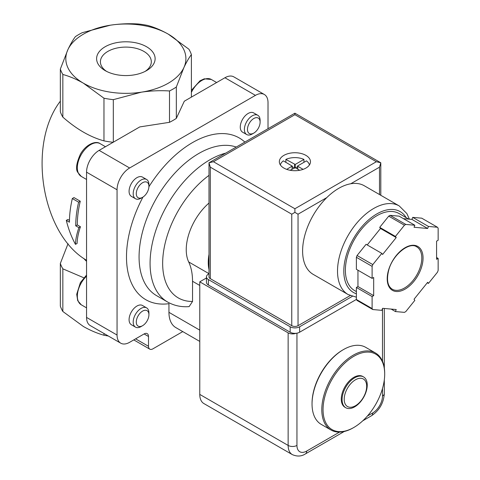 <?xml version="1.0" encoding="UTF-8"?>
<svg xmlns="http://www.w3.org/2000/svg" width="480" height="480" viewBox="0 0 480 480"><rect width="100%" height="100%" fill="white"/><g stroke="black" fill="none" stroke-linecap="round" stroke-linejoin="round"><path stroke-width="0.72" d="M366.672 386.292A15.882 9.168 -60 0 1 349.824 407.25A15.882 9.168 -60 0 1 349.824 384.786A15.882 9.168 -60 0 1 366.672 386.292M367.242 385.062A17.79 10.272 -60 0 1 359.478 402.966A17.79 10.272 -60 0 1 345.768 407.73A17.79 10.272 -60 0 1 345.768 387.192A17.79 10.272 -60 0 1 363.558 376.92A17.79 10.272 -60 0 1 367.242 385.062M345.768 407.73L344.97 407.274A17.79 10.272 -60 0 1 344.97 386.73A17.79 10.272 -60 0 1 362.766 376.458L363.558 376.92M384.69 374.076A43.584 25.164 -60 0 1 353.868 427.452A43.584 25.164 -60 0 1 323.046 409.662A43.584 25.164 -60 0 1 353.868 356.28A43.584 25.164 -60 0 1 384.69 374.076L384.69 373.344A44.478 25.68 -60 0 0 375.474 352.986L365.73 347.358A44.478 25.68 -60 0 0 343.488 349.56A44.478 25.68 -60 0 0 312.042 404.034A44.478 25.68 -60 0 0 321.252 424.392L331.002 430.02A44.478 25.68 -60 0 1 331.002 378.666A44.478 25.68 -60 0 1 375.474 352.986M353.868 427.452L353.238 427.818A44.478 25.68 -60 0 1 331.002 430.02M312.042 404.034L312.042 403.308A43.584 25.164 -60 0 1 342.858 349.926L343.488 349.56M75.468 244.368C75.606 239.484 76.74 233.91 78.876 227.652L75.732 225.84A91.176 52.638 -60 0 1 78.612 202.17L72.324 198.54A91.176 52.638 120 0 0 69.444 222.21L66.3 220.392C68.454 229.128 71.508 237.12 75.468 244.368L77.118 243.414C77.202 238.566 78.312 233.01 80.448 226.746L77.304 224.928A88.95 51.354 -60 0 1 80.262 201.216L73.974 197.586L72.324 198.54M62.844 74.472A66.714 38.514 180 0 1 60.342 69.072L60.342 111.732A66.714 38.514 180 0 0 62.844 117.126L62.844 74.472C69.546 76.314 76.404 79.224 83.406 83.196A60.042 34.668 180 0 1 67.866 49.71L60.342 69.072M110.322 25.2A60.042 34.668 180 0 1 168.318 34.17C161.316 30.204 154.458 27.294 147.756 25.446A66.714 38.514 180 0 0 138.414 24C129.168 23.4 119.802 23.796 110.322 25.2L82.236 32.688A66.714 38.514 180 0 0 75.39 36.642C72.918 39.948 70.404 44.304 67.866 49.71A60.042 34.668 180 0 1 110.322 25.2M86.55 260.286C41.628 234.174 26.898 144.756 60.342 101.166M78.612 202.17L80.262 201.216M66.3 220.392L67.872 219.486L69.462 220.404M78.876 227.652L80.448 226.746M75.732 225.84L77.304 224.928M83.802 277.782L62.844 268.824L62.844 311.484L83.406 326.502C90.408 330.474 97.266 333.384 103.968 335.232L103.968 333.498M62.844 311.484A66.714 38.514 180 0 1 60.342 306.09L60.342 263.43L68.046 243.696M103.968 98.214A66.714 38.514 180 0 0 113.316 99.66L141.402 92.166C150.87 90.774 160.236 90.372 169.494 90.966A66.714 38.514 180 0 0 176.334 87.018L183.858 67.656C186.396 62.256 188.904 57.9 191.388 54.582A66.714 38.514 180 0 0 188.88 49.188L168.318 34.17A60.042 34.668 180 0 1 183.858 67.656A60.042 34.668 180 0 1 141.402 92.166A60.042 34.668 180 0 1 83.406 83.196L103.968 98.214L103.968 140.874C90.264 137.106 76.56 129.192 62.844 117.126M146.55 46.74A29.256 16.89 180 0 1 146.55 70.626A29.256 16.89 180 0 1 105.174 70.626A29.256 16.89 180 0 1 105.174 46.74A29.256 16.89 180 0 1 146.55 46.74M62.844 268.824A66.714 38.514 180 0 1 60.342 263.43M113.124 142.296A66.714 38.514 180 0 1 103.968 140.874M113.316 99.66L113.316 142.188M191.388 54.582L191.388 97.116M108.318 336.006A66.714 38.514 180 0 1 103.968 335.232M169.494 90.966L169.494 122.322L139.758 126.924L99.132 150.378A17.79 10.272 120 0 0 86.55 172.164L86.55 317.424A17.79 10.272 120 0 0 90.234 325.566L120.744 343.182A17.79 10.272 120 0 0 129.636 342.3L144.102 333.948A6.228 3.594 120 0 1 147.216 333.636A6.228 3.594 120 0 1 148.506 336.486L148.506 346.296A6.228 3.594 120 0 0 149.796 349.146A6.228 3.594 120 0 0 152.91 348.834L182.766 331.596M176.334 87.018L176.334 118.374A66.714 38.514 180 0 1 169.494 122.322M268.014 128.718L268.014 102.624A17.79 10.272 120 0 0 264.33 94.482L233.82 76.866A17.79 10.272 120 0 0 224.928 77.748L184.302 101.208L176.334 118.374M264.33 94.482A17.79 10.272 120 0 0 255.432 95.364L129.636 167.988A17.79 10.272 120 0 0 117.054 189.78L117.054 335.034A17.79 10.272 120 0 0 120.744 343.182M225.738 153.126A84.504 48.786 -60 0 0 158.196 223.902A84.504 48.786 -60 0 0 167.58 301.998C174.084 305.67 181.266 307.212 189.126 306.612L192.534 301.47A75.606 43.65 -60 0 1 163.356 252.978A75.606 43.65 -60 0 1 208.998 175.374M208.998 273.672L188.682 261.942A66.714 38.52 -60 0 1 192.534 281.274L192.534 301.47M188.682 261.942A42.252 24.396 -60 0 1 208.998 203.052M208.998 254.34A42.252 24.396 120 0 0 208.998 269.616M257.808 115.284L253.686 112.908A11.118 6.42 120 0 0 245.118 115.89A11.118 6.42 120 0 0 240.264 127.08A11.118 6.42 120 0 0 242.568 132.168L246.69 134.544A11.118 6.42 -60 0 1 246.69 121.704A11.118 6.42 -60 0 1 257.808 115.284A11.118 6.42 -60 0 1 260.106 120.378L260.106 122.16A8.94 5.16 -60 0 1 253.788 133.104A8.94 5.16 -60 0 1 247.47 129.456A8.94 5.16 -60 0 1 253.788 118.512A8.94 5.16 -60 0 1 260.106 122.16M146.616 179.478L142.5 177.102A11.118 6.42 120 0 0 133.932 180.084A11.118 6.42 120 0 0 129.078 191.274A11.118 6.42 120 0 0 131.382 196.362L135.498 198.738A11.118 6.42 -60 0 1 135.498 185.898A11.118 6.42 -60 0 1 146.616 179.478A11.118 6.42 -60 0 1 148.92 184.572L148.92 186.354A8.94 5.16 -60 0 1 142.602 197.298A8.94 5.16 -60 0 1 136.284 193.65A8.94 5.16 -60 0 1 142.602 182.706A8.94 5.16 -60 0 1 148.92 186.354M146.616 307.872L142.5 305.49A11.118 6.42 120 0 0 133.932 308.472A11.118 6.42 120 0 0 129.078 319.662A11.118 6.42 120 0 0 131.382 324.75L135.498 327.126A11.118 6.42 -60 0 1 135.498 314.292A11.118 6.42 -60 0 1 146.616 307.872A11.118 6.42 -60 0 1 148.92 312.96L148.92 314.742A8.94 5.16 -60 0 1 142.602 325.686A8.94 5.16 -60 0 1 136.284 322.038A8.94 5.16 -60 0 1 142.602 311.094A8.94 5.16 -60 0 1 148.92 314.742M142.95 197.088A93.396 53.922 -60 0 0 168.948 303.678L168.948 312.342A33.354 19.26 120 0 0 175.854 327.612L199.77 341.412M106.614 71.406A25.452 14.694 180 0 1 100.41 61.794A25.452 14.694 180 0 1 116.124 48.216A25.452 14.694 180 0 1 143.862 51.402A25.452 14.694 180 0 1 151.314 61.794A25.452 14.694 180 0 1 145.11 71.406M142.602 325.686L141.06 326.58A11.118 6.42 -60 0 1 135.498 327.126M142.602 197.298L141.06 198.186A11.118 6.42 -60 0 1 135.498 198.738M253.788 133.104L252.246 133.992A11.118 6.42 -60 0 1 246.69 134.544M296.028 333.294A6.228 3.594 180 0 1 288.138 332.856L199.77 281.832L199.77 394.41A20.016 11.556 120 0 0 203.91 403.572L292.284 454.59C297.072 456.708 301.446 456.48 305.406 453.912A6.228 3.594 60 0 0 306.696 451.062A13.788 7.962 120 0 1 296.946 445.428L296.946 333.162M206.46 277.968L199.77 281.832M348.108 294.534A51.15 29.532 120 0 1 348.108 235.476A51.15 29.532 120 0 1 399.252 205.944L364.344 185.79A51.15 29.532 120 0 0 350.76 183.762A51.15 29.532 120 0 0 326.784 197.604A51.15 29.532 120 0 0 313.2 274.38L348.108 294.534L356.382 297.186M280.362 164.934A14.676 8.472 180 0 1 283.344 160.86L292.2 166.08L286.704 169.362M290.142 170.28L295.218 167.718L295.218 164.448L285.858 159.408A14.676 8.472 180 0 1 303.942 159.408L303.942 162.312M299.658 170.28L295.218 167.718M297.732 169.17L297.732 165.9L306.462 160.86A14.676 8.472 180 0 1 309.444 164.934M297.732 166.266L303.102 169.362M414.834 225.234L405.816 224.43A53.37 30.816 120 0 0 404.442 225.222L395.43 236.436L396.216 237.558L382.596 254.496L381.81 253.38L372.798 264.594A53.37 30.816 120 0 0 372.108 266.364L372.108 278.382L373.68 277.476L373.68 295.632L372.108 296.544L372.108 308.562A53.37 30.816 120 0 0 372.798 309.54L381.81 310.344L382.596 308.316L396.216 309.534L395.43 311.562L404.442 312.366A53.37 30.816 120 0 0 405.816 311.568L414.834 300.36L414.048 299.238L427.662 282.3L428.448 283.416L437.466 272.202A53.37 30.816 120 0 0 438.15 270.432L438.15 258.414L436.578 259.32L436.578 241.164L438.15 240.252L438.15 228.234A53.37 30.816 120 0 0 437.466 227.256L428.448 226.452L427.662 228.48L414.048 227.262L414.834 225.234L399.108 216.156L390.096 215.352L405.816 224.43M381.81 253.38L366.084 244.302L357.072 255.516A53.37 30.816 120 0 0 356.382 257.286L372.108 266.364M357.072 255.516L372.798 264.594M390.096 215.352A53.37 30.816 120 0 0 388.716 216.144L404.442 225.222M403.404 218.64L411.936 219.402L412.728 217.374L421.74 218.178L437.466 227.256M357.954 270.216L357.954 286.554L356.382 287.46L356.382 299.478A53.37 30.816 120 0 0 357.072 300.462L372.798 309.54M356.382 299.478L372.108 308.562M388.716 216.144L379.704 227.358L380.49 228.48L367.236 244.962M356.382 257.286L356.382 269.304L372.108 278.382M305.91 155.37A15.564 8.988 180 0 1 310.47 161.724A15.564 8.988 180 0 1 294.9 170.712A15.564 8.988 180 0 1 279.336 161.724A15.564 8.988 180 0 1 288.942 153.42A15.564 8.988 180 0 1 305.91 155.37M298.044 325.686L298.044 214.2L294.9 212.382L291.756 214.2L210.306 167.172L208.998 162.786L208.998 276.84A4.446 2.568 0 0 0 210.306 278.658L291.756 325.686A4.446 2.568 0 0 0 298.044 325.686L350.19 295.578M294.9 212.382L294.9 208.752L376.356 161.724L380.802 162.786L379.5 167.172L379.5 194.538M376.356 161.724L294.9 114.696L294.9 113.196L380.802 162.786L380.802 195.294M294.9 113.196L208.998 162.786L213.45 161.724L294.9 114.696M408.714 219.114L399.066 213.54A44.478 25.68 120 0 0 354.588 239.22A44.478 25.68 120 0 0 354.588 290.574L356.382 291.612M357.954 286.554L373.68 295.632M356.382 287.46L372.108 296.544M391.134 309.078L395.43 311.562M427.296 282.75L428.448 283.416M436.578 257.502L438.15 258.414M412.728 217.374L428.448 226.452M411.936 219.402L427.662 228.48M380.49 228.48L396.216 237.558M379.704 227.358L395.43 236.436M208.998 273.78L208.416 274.116A6.672 3.852 0 0 0 206.46 276.84A6.672 3.852 0 0 0 208.416 279.564L290.184 326.772A6.672 3.852 0 0 0 299.616 326.772L352.302 296.358M206.46 276.84L206.46 282.288A6.672 3.852 0 0 0 208.416 285.012L290.184 332.22A6.672 3.852 0 0 0 299.616 332.22L356.382 299.448M295.218 164.448L303.942 159.408M285.858 159.408L285.858 162.312M294.27 167.898L292.2 166.704M297.6 166.704L295.53 167.898M86.55 261.306A46.698 26.964 180 0 1 83.76 258.414M148.506 346.296L135.612 338.85M148.506 336.486L144.102 333.948M117.054 335.034L86.55 317.424M117.054 189.78L86.55 172.164M129.636 167.988L99.132 150.378M255.432 95.364L224.928 77.748M167.58 301.998L156.57 295.644A84.504 48.786 -60 0 1 154.338 202.08A84.504 48.786 -60 0 1 236.238 147.06M148.914 186.762A93.396 53.922 -60 0 1 244.854 142.086M199.77 285.45L192.534 281.274M199.77 330.132L168.948 312.342M86.55 307.854L81.258 304.8A18.9 10.914 -60 0 1 86.55 276.168M86.55 179.466L81.258 176.412A18.9 10.914 -60 0 1 81.258 154.584A18.9 10.914 -60 0 1 100.164 143.67L105.456 146.73M191.388 92.388A18.9 10.914 -60 0 1 211.35 79.476L216.642 82.536M382.488 388.554L382.488 396.042A13.788 7.962 120 0 1 372.738 412.932L367.428 415.992M339.534 432.102L306.696 451.062M382.488 361.272L382.488 308.598M199.77 394.41L288.138 445.428L288.138 332.856M296.946 445.428A6.228 3.594 180 0 1 288.138 445.428A20.016 11.556 120 0 0 292.284 454.59M372.738 412.932A6.228 3.594 60 0 1 371.448 415.782L362.796 420.774M382.488 396.042A6.228 3.594 0 0 0 384.312 393.504L384.312 379.848M423.054 258.048A25.35 14.634 120 0 0 396.168 255.648A25.35 14.634 120 0 0 396.168 291.498A25.35 14.634 120 0 0 423.054 258.048M294.9 208.752L213.45 161.724M210.306 167.172L210.306 278.658M291.756 214.2L291.756 325.686M350.76 183.762L379.5 167.172M298.044 214.2L326.784 197.604M406.182 217.65A46.698 26.964 120 0 0 355.824 234.762A46.698 26.964 120 0 0 356.382 293.802M421.8 258.048A24.462 14.124 120 0 0 416.73 246.852C409.566 241.458 392.646 254.526 388.692 270.264C386.37 279.882 387.558 286.2 392.268 289.218A24.462 14.124 120 0 0 411.12 282.666A24.462 14.124 120 0 0 421.8 258.048M208.416 285.012L208.416 279.564M290.184 332.22L290.184 326.772M299.616 332.22L299.616 326.772M292.068 169.17L292.068 166.266M294.588 167.718L294.588 164.448M149.796 349.146L133.788 339.9M81.258 304.8L77.712 300.672L76.716 294.282L80.394 282.594L86.55 275.058M81.258 176.412L77.712 172.284C75.54 169.146 76.434 163.116 80.394 154.2C86.01 144.138 96.066 140.352 100.164 143.67M191.388 90.36L200.04 80.76L204.27 78.81L211.35 79.476M344.22 431.502L305.406 453.912M384.312 367.956L384.312 308.472M371.448 415.782C379.38 410.46 383.67 403.032 384.312 393.504M399.252 205.944L406.866 213.57L409.386 219.174M292.2 169.092L292.2 166.08M297.6 169.092L297.6 166.08"/></g></svg>
